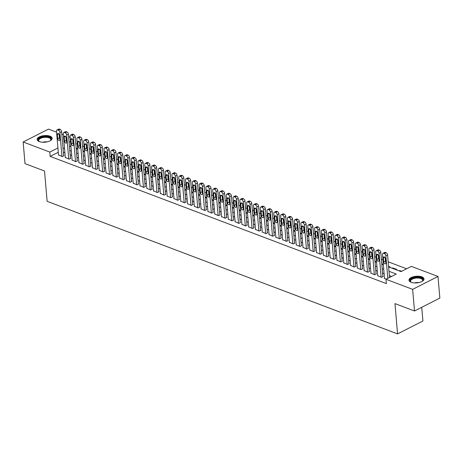<?xml version="1.0" encoding="UTF-8"?>
<svg xmlns="http://www.w3.org/2000/svg" width="463" height="463" viewBox="0 0 463 463"><rect width="100%" height="100%" fill="white"/><g stroke="black" fill="none" stroke-linecap="round" stroke-linejoin="round"><path stroke-width="0.69" d="M411.144 282.291A7.547 3.328 175.1 0 1 408.974 280.219A7.547 3.328 175.1 0 1 413.494 276.718A7.547 3.328 175.1 0 1 421.834 276.857A7.547 3.328 175.1 0 1 424.01 278.929A7.547 3.328 175.1 0 1 419.484 282.43A7.547 3.328 175.1 0 1 411.144 282.291M39.309 141.609A7.547 3.328 175.1 0 1 37.133 139.537A7.547 3.328 175.1 0 1 41.658 136.041A7.547 3.328 175.1 0 1 49.998 136.174A7.547 3.328 175.1 0 1 52.174 138.246A7.547 3.328 175.1 0 1 47.648 141.747A7.547 3.328 175.1 0 1 39.309 141.609M421.747 307.31L422.922 321.004L397.567 333.892L47.128 201.307L44.529 171.021L25.002 163.63L23.15 141.996L48.499 129.108L56.567 132.158M61.81 134.143L63.362 134.727M68.605 136.712L70.15 137.297M406.618 268.783L388.173 261.809M385.72 260.877L385.39 260.756M382.93 259.824L381.385 259.239M378.925 258.308L378.601 258.186M376.141 257.254L374.59 256.67M372.136 255.738L371.806 255.617M369.347 254.685L367.801 254.1M365.342 253.168L365.018 253.047M362.558 252.115L361.007 251.531M358.553 250.599L358.223 250.477M355.763 249.545L354.218 248.961M351.758 248.029L351.434 247.908M348.975 246.976L347.424 246.391M344.97 245.459L344.64 245.338M342.186 244.406L340.635 243.822M338.175 242.89L337.851 242.768M335.391 241.836L333.846 241.252M331.386 240.32L331.057 240.199M328.603 239.267L327.052 238.682M324.592 237.75L324.268 237.629M321.808 236.697L320.263 236.113M317.803 235.181L317.473 235.059M315.019 234.128L313.468 233.543M311.009 232.611L310.685 232.49M308.225 231.558L306.68 230.973M304.22 230.042L303.89 229.92M301.436 228.988L299.885 228.404M297.425 227.472L297.101 227.35M294.642 226.419L293.096 225.834M290.637 224.902L290.313 224.781M287.853 223.849L286.302 223.264M283.842 222.333L283.518 222.211M281.058 221.279L279.513 220.695M277.053 219.763L276.729 219.641M274.27 218.71L272.719 218.125M270.259 217.193L269.935 217.072M267.475 216.14L265.93 215.555M263.47 214.624L263.146 214.502M260.686 213.57L259.135 212.986M256.676 212.054L256.352 211.932M253.892 211.001L252.347 210.416M249.887 209.484L249.563 209.363M247.103 208.431L245.552 207.846M243.092 206.915L242.768 206.793M240.309 205.861L238.763 205.277M236.304 204.345L235.98 204.224M233.52 203.292L231.969 202.707M229.509 201.775L229.185 201.654M226.725 200.722L225.18 200.138M222.72 199.206L222.396 199.084M219.937 198.152L218.386 197.568M215.932 196.636L215.602 196.515M213.142 195.583L211.597 194.998M209.137 194.066L208.813 193.945M206.353 193.013L204.802 192.429M202.348 191.497L202.018 191.375M199.559 190.443L198.014 189.859M195.554 188.927L195.23 188.806M192.77 187.874L191.219 187.289M188.765 186.357L188.435 186.236M185.976 185.304L184.43 184.72M181.971 183.788L181.646 183.666M179.187 182.735L177.636 182.15M175.182 181.218L174.852 181.097M172.392 180.165L170.847 179.58M168.387 178.654L168.063 178.527M165.604 177.595L164.058 177.011M161.599 176.085L161.269 175.957M158.815 175.031L157.264 174.441M154.804 173.515L154.48 173.388M152.02 172.462L150.475 171.871M148.015 170.945L147.685 170.818M145.232 169.892L143.68 169.302M141.221 168.376L140.897 168.248M138.437 167.322L136.892 166.732M134.432 165.806L134.102 165.679M131.648 164.753L130.097 164.162M127.638 163.236L127.313 163.109M124.854 162.183L123.308 161.593M120.849 160.667L120.519 160.539M118.065 159.613L116.514 159.023M114.054 158.097L113.73 157.97M111.27 157.044L109.725 156.453M107.266 155.527L106.941 155.4M104.482 154.474L102.931 153.884M100.471 152.958L100.147 152.831M97.687 151.905L96.142 151.314M93.682 150.388L93.358 150.261M90.898 149.335L89.347 148.75M86.888 147.819L86.564 147.691M84.104 146.765L82.559 146.181M80.099 145.249L79.775 145.122M77.315 144.196L75.764 143.611M388.613 266.902L401.062 271.607L411.341 266.381L437.998 276.469L412.643 289.358L385.986 279.276L396.264 274.05L388.989 271.295M412.643 289.358L414.501 310.991L439.85 298.103L437.998 276.469M384.51 278.217L384.192 278.379L386.235 279.148M377.715 275.647L381.477 277.349L383.19 276.48L382.849 276.347M370.927 273.077L374.689 274.779L376.402 273.911L376.06 273.778M364.132 270.508L367.894 272.209L369.607 271.341L369.266 271.208M357.343 267.938L361.105 269.64L362.818 268.772L362.477 268.644M350.549 265.368L354.311 267.07L356.024 266.202L355.682 266.075M343.76 262.799L347.522 264.5L349.235 263.632L348.894 263.505M336.966 260.229L340.727 261.931L342.441 261.063L342.099 260.935M330.177 257.659L333.939 259.361L335.652 258.493L335.31 258.366M323.388 255.09L327.144 256.791L328.857 255.923L328.522 255.796M316.594 252.52L320.355 254.222L322.069 253.354L321.727 253.226M309.805 249.951L313.561 251.652L315.274 250.784L314.938 250.657M303.01 247.381L306.772 249.082L308.485 248.214L308.144 248.087M296.222 244.811L299.978 246.513L301.691 245.645L301.355 245.517M289.427 242.242L293.189 243.943L294.902 243.075L294.561 242.948M282.638 239.672L286.394 241.373L288.108 240.505L287.772 240.378M275.844 237.102L279.606 238.804L281.319 237.936L280.977 237.808M269.055 234.533L272.811 236.234L274.524 235.366L274.189 235.239M262.261 231.963L266.022 233.665L267.736 232.796L267.394 232.669M255.472 229.393L259.228 231.101L260.941 230.227L260.605 230.099M248.677 226.824L252.439 228.531L254.152 227.657L253.811 227.53M241.889 224.26L245.645 225.961L247.358 225.087L247.022 224.96M235.094 221.69L238.856 223.392L240.569 222.518L240.228 222.39M228.305 219.121L232.061 220.822L233.774 219.948L233.439 219.821M221.511 216.551L225.273 218.252L226.986 217.379L226.644 217.251M214.722 213.981L218.484 215.683L220.197 214.809L219.856 214.682M207.928 211.412L211.689 213.113L213.402 212.239L213.061 212.112M201.139 208.842L204.901 210.543L206.614 209.67L206.272 209.542M194.344 206.272L198.106 207.974L199.819 207.1L199.478 206.973M187.556 203.703L191.317 205.404L193.03 204.53L192.689 204.403M180.761 201.133L184.523 202.835L186.236 201.961L185.894 201.833M173.972 198.563L177.734 200.265L179.447 199.391L179.106 199.264M167.178 195.994L170.94 197.695L172.653 196.821L172.311 196.694M160.389 193.424L164.151 195.126L165.864 194.252L165.523 194.124M153.6 190.854L157.356 192.556L159.069 191.682L158.734 191.555M146.806 188.285L150.568 189.986L152.281 189.112L151.939 188.985M140.017 185.715L143.773 187.417L145.486 186.543L145.15 186.415M133.222 183.145L136.984 184.847L138.697 183.973L138.356 183.846M126.434 180.576L130.19 182.277L131.903 181.403L131.567 181.276M119.639 178.006L123.401 179.708L125.114 178.834L124.773 178.706M112.85 175.436L116.607 177.138L118.32 176.264L117.984 176.137M106.056 172.867L109.818 174.568L111.531 173.694L111.189 173.567M99.267 170.297L103.023 171.999L104.736 171.125L104.401 170.997M92.473 167.728L96.235 169.429L97.948 168.561L97.606 168.428M85.684 165.158L89.44 166.859L91.153 165.991L90.817 165.858M78.889 162.588L82.651 164.29L84.364 163.422L84.023 163.289M72.101 160.019L75.857 161.72L77.57 160.852L77.234 160.719M65.306 157.449L69.068 159.15L70.781 158.282L70.44 158.149M77.101 149.04L77.691 148.745L76.158 148.16M83.896 151.609L84.486 151.314L82.946 150.73M90.684 154.179L91.275 153.884L89.741 153.299M97.479 156.749L98.069 156.453L96.53 155.869M104.268 159.318L104.858 159.023L103.324 158.439M111.062 161.888L111.652 161.593L110.113 161.008M117.851 164.458L118.441 164.162L116.907 163.578M124.645 167.027L125.236 166.732L123.696 166.148M131.434 169.597L132.024 169.302L130.491 168.717M138.229 172.167L138.819 171.871L137.279 171.287M145.017 174.736L145.608 174.435L144.074 173.856M151.812 177.306L152.402 177.005L150.863 176.426M158.601 179.876L159.191 179.575L157.651 178.996M165.395 182.445L165.986 182.144L164.446 181.565M172.184 185.015L172.774 184.714L171.235 184.135M178.978 187.584L179.563 187.284L178.029 186.705M185.767 190.154L186.357 189.853L184.818 189.274M192.562 192.724L193.146 192.423L191.613 191.844M199.35 195.293L199.941 194.992L198.401 194.414M206.145 197.863L206.73 197.562L205.196 196.983M212.934 200.433L213.524 200.132L211.985 199.553M219.728 203.002L220.313 202.701L218.779 202.123M226.517 205.572L227.107 205.271L225.568 204.692M233.306 208.142L233.896 207.841L232.362 207.262M240.1 210.711L240.691 210.41L239.151 209.832M246.889 213.281L247.479 212.98L245.946 212.401M253.683 215.851L254.274 215.55L252.734 214.971M260.472 218.42L261.063 218.119L259.529 217.541M267.267 220.99L267.857 220.689L266.318 220.11M274.055 223.56L274.646 223.259L273.112 222.68M280.85 226.129L281.44 225.828L279.901 225.249M287.639 228.699L288.229 228.398L286.695 227.819M294.433 231.269L295.024 230.968L293.484 230.389M301.222 233.838L301.812 233.537L300.279 232.958M308.017 236.408L308.607 236.107L307.067 235.528M314.805 238.977L315.396 238.676L313.862 238.092M321.6 241.547L322.19 241.246L320.651 240.662M328.389 244.117L328.979 243.816L327.439 243.231M335.183 246.686L335.773 246.385L334.234 245.801M341.972 249.256L342.562 248.955L341.023 248.371M348.766 251.826L349.351 251.525L347.817 250.94M355.555 254.395L356.145 254.094L354.606 253.51M362.35 256.965L362.934 256.664L361.4 256.08M369.138 259.535L369.729 259.234L368.189 258.649M375.933 262.104L376.517 261.803L374.984 261.219M382.722 264.674L383.312 264.373L381.772 263.788M389.516 267.244L390.101 266.943L388.567 266.358M392.867 268.511L392.821 267.967L396.895 269.512L396.305 269.813M70.885 145.88L69.971 146.343M392.23 268.268L392.821 267.967M399.019 270.838L399.61 270.537L401.652 271.312M58.292 152.281L50.178 156.407L386.356 283.599L385.986 279.276M391.542 276.452L389.36 275.624M384.116 273.639L382.571 273.054M377.328 271.069L375.777 270.485M370.533 268.499L368.988 267.915M363.744 265.93L362.193 265.345M356.95 263.36L355.405 262.776M350.161 260.791L348.61 260.206M343.367 258.221L341.821 257.636M336.578 255.651L335.027 255.067M329.783 253.082L328.238 252.497M322.995 250.512L321.444 249.927M316.2 247.942L314.655 247.358M309.411 245.373L307.86 244.788M302.617 242.803L301.072 242.218M295.828 240.233L294.277 239.649M289.034 237.664L287.488 237.079M282.245 235.094L280.694 234.509M275.45 232.524L273.905 231.94M268.662 229.955L267.11 229.37M261.867 227.385L260.322 226.801M255.078 224.815L253.527 224.231M248.284 222.246L246.738 221.661M241.495 219.676L239.944 219.092M234.7 217.106L233.155 216.522M227.912 214.537L226.361 213.952M221.123 211.967L219.572 211.383M214.328 209.403L212.783 208.813M207.54 206.834L205.989 206.243M200.745 204.264L199.2 203.674M193.956 201.694L192.405 201.104M187.162 199.125L185.617 198.534M180.373 196.555L178.822 195.965M173.579 193.985L172.033 193.395M166.79 191.416L165.239 190.825M159.995 188.846L158.45 188.256M153.207 186.276L151.656 185.686M146.412 183.707L144.867 183.122M139.623 181.137L138.072 180.553M132.829 178.568L131.284 177.983M126.04 175.998L124.489 175.413M119.246 173.428L117.7 172.844M112.457 170.859L110.906 170.274M105.662 168.289L104.117 167.704M98.874 165.719L97.323 165.135M92.079 163.15L90.534 162.565M85.29 160.58L83.739 159.995M78.496 158.01L76.951 157.426M71.707 155.441L70.156 154.856M64.913 152.871L63.367 152.286M58.517 154.879L62.273 156.581L63.987 155.713L63.651 155.58M414.501 310.991L394.974 303.606L397.567 333.892M50.178 156.407L49.807 152.084L23.15 141.996M57.921 147.957L49.807 152.084M383.746 269.31L382.195 268.725M376.951 266.74L375.406 266.156M370.163 264.17L368.612 263.586M363.374 261.601L361.823 261.016M356.579 259.031L355.034 258.447M349.791 256.461L348.24 255.877M342.996 253.898L341.451 253.307M336.207 251.328L334.656 250.738M329.413 248.758L327.868 248.168M322.624 246.189L321.073 245.598M315.83 243.619L314.284 243.029M309.041 241.049L307.49 240.459M302.246 238.48L300.701 237.889M295.458 235.91L293.907 235.32M288.663 233.34L287.118 232.75M281.874 230.771L280.323 230.18M275.08 228.201L273.535 227.617M268.291 225.631L266.74 225.047M261.497 223.062L259.951 222.477M254.708 220.492L253.157 219.908M247.913 217.923L246.368 217.338M241.125 215.353L239.574 214.768M234.33 212.783L232.785 212.199M227.541 210.214L225.99 209.629M220.747 207.644L219.202 207.059M213.958 205.074L212.407 204.49M207.164 202.505L205.618 201.92M200.375 199.935L198.824 199.35M193.58 197.365L192.035 196.781M186.792 194.796L185.246 194.211M180.003 192.226L178.452 191.641M173.208 189.656L171.663 189.072M166.42 187.087L164.869 186.502M159.625 184.517L158.08 183.933M152.836 181.947L151.285 181.363M146.042 179.378L144.497 178.793M139.253 176.808L137.702 176.224M132.459 174.238L130.913 173.654M125.67 171.669L124.119 171.084M118.875 169.099L117.33 168.515M112.087 166.53L110.535 165.945M105.292 163.96L103.747 163.375M98.503 161.39L96.952 160.806M91.709 158.821L90.163 158.236M84.92 156.251L83.369 155.666M78.125 153.681L76.58 153.097M71.337 151.112L69.786 150.527M64.542 148.542L62.997 147.957M69.409 146.134L70.961 146.719M76.204 148.704L77.749 149.289M82.993 151.274L84.544 151.858M89.787 153.843L91.333 154.428M96.576 156.407L98.127 156.998M103.371 158.977L104.916 159.567M110.159 161.546L111.71 162.137M116.954 164.116L118.499 164.706M123.743 166.686L125.294 167.276M130.537 169.255L132.082 169.846M137.326 171.825L138.877 172.415M144.12 174.395L145.666 174.985M150.909 176.964L152.454 177.555M157.698 179.534L159.249 180.124M164.492 182.104L166.038 182.688M171.281 184.673L172.832 185.258M178.076 187.243L179.621 187.828M184.864 189.813L186.415 190.397M191.659 192.382L193.204 192.967M198.448 194.952L199.999 195.536M205.242 197.522L206.787 198.106M212.031 200.091L213.582 200.676M218.825 202.661L220.371 203.245M225.614 205.231L227.165 205.815M232.409 207.8L233.954 208.385M239.197 210.37L240.748 210.954M245.992 212.939L247.537 213.524M252.781 215.509L254.332 216.094M259.575 218.079L261.12 218.663M266.364 220.648L267.915 221.233M273.158 223.218L274.704 223.803M279.947 225.788L281.498 226.372M286.742 228.357L288.287 228.942M293.53 230.927L295.081 231.512M300.325 233.497L301.87 234.081M307.114 236.066L308.665 236.651M313.908 238.636L315.453 239.221M320.697 241.206L322.248 241.79M327.486 243.775L329.037 244.36M334.28 246.345L335.825 246.929M341.069 248.915L342.62 249.499M347.863 251.484L349.409 252.069M354.652 254.054L356.203 254.638M361.447 256.624L362.992 257.208M368.235 259.193L369.787 259.778M375.03 261.763L376.575 262.347M381.819 264.332L383.37 264.917M70.515 141.551L69.08 142.28M399.656 271.081L399.61 270.537M58.541 155.169L56.486 131.197A1.933 1.175 -117 0 1 56.966 129.987A1.933 1.175 -117 0 1 57.696 129.981L58.373 130.236A1.933 1.175 -117 0 1 59.883 132.482L61.938 156.453M63.674 155.869L61.596 131.614L59.883 132.482M57.366 134.542A1.545 0.938 63 0 1 57.748 133.576A1.545 0.938 63 0 1 58.859 133.929A1.545 0.938 63 0 1 59.536 135.37L59.895 139.519A1.545 0.938 63 0 1 59.507 140.492A1.545 0.938 63 0 1 58.402 140.139A1.545 0.938 63 0 1 57.719 138.697L57.366 134.542L58.76 133.836M59.843 138.941A1.545 0.938 63 0 1 59.432 137.829L59.125 134.253M56.966 129.987L58.679 129.113A1.933 1.175 63 0 1 59.409 129.108L60.086 129.368A1.933 1.175 63 0 1 61.596 131.614M39.529 141.69A6.534 2.876 175.1 0 1 39.164 141.481A6.534 2.876 175.1 0 1 40.692 137.592A6.534 2.876 175.1 0 1 49.338 137.233A6.534 2.876 175.1 0 1 50.502 140.509A6.534 2.876 175.1 0 1 50.183 140.775M50.293 140.688A6.048 2.668 -4.9 0 0 50.774 139.502A6.048 2.668 -4.9 0 0 49.032 137.841A6.048 2.668 -4.9 0 0 42.353 137.731A6.048 2.668 -4.9 0 0 38.724 140.532A6.048 2.668 -4.9 0 0 39.407 141.626M52.145 138.703A7.501 3.305 -4.9 0 0 50.027 136.886A7.501 3.305 -4.9 0 0 41.994 136.683A7.501 3.305 -4.9 0 0 37.243 139.976M411.364 282.372A6.534 2.876 175.1 0 1 410.999 282.158A6.534 2.876 175.1 0 1 410.27 279.941A6.534 2.876 175.1 0 1 418.263 277.36A6.534 2.876 175.1 0 1 422.835 280.595A6.534 2.876 175.1 0 1 422.337 281.191A6.534 2.876 175.1 0 1 422.019 281.458M422.129 281.371A6.048 2.668 -4.9 0 0 422.406 281A6.048 2.668 -4.9 0 0 422.615 280.184A6.048 2.668 -4.9 0 0 417.273 277.997A6.048 2.668 -4.9 0 0 410.768 280.399A6.048 2.668 -4.9 0 0 410.559 281.215A6.048 2.668 -4.9 0 0 411.242 282.308M423.981 279.386A7.501 3.305 -4.9 0 0 417.122 276.92A7.501 3.305 -4.9 0 0 409.338 279.889A7.501 3.305 -4.9 0 0 409.078 280.659M65.335 157.738L63.275 133.766A1.933 1.175 -117 0 1 63.761 132.557A1.933 1.175 -117 0 1 64.49 132.551L65.167 132.806A1.933 1.175 -117 0 1 66.672 135.051L68.727 159.023M70.469 158.439L68.385 134.183L66.672 135.051M64.154 137.112A1.545 0.938 63 0 1 64.542 136.145A1.545 0.938 63 0 1 65.648 136.498A1.545 0.938 63 0 1 66.331 137.933L66.684 142.089A1.545 0.938 63 0 1 66.302 143.061A1.545 0.938 63 0 1 65.19 142.708A1.545 0.938 63 0 1 64.513 141.267L64.154 137.112L65.549 136.406M66.637 141.51A1.545 0.938 63 0 1 66.226 140.399L65.92 136.822M63.761 132.557L65.474 131.683A1.933 1.175 63 0 1 66.203 131.677L66.88 131.938A1.933 1.175 63 0 1 68.385 134.183M72.124 160.308L70.069 136.336A1.933 1.175 -117 0 1 70.55 135.127A1.933 1.175 -117 0 1 71.279 135.121L71.956 135.375A1.933 1.175 -117 0 1 73.467 137.621L75.521 161.593M77.257 161.008L75.18 136.753L73.467 137.621M70.949 139.681A1.545 0.938 63 0 1 71.331 138.715A1.545 0.938 63 0 1 72.442 139.068A1.545 0.938 63 0 1 73.119 140.503L73.478 144.659A1.545 0.938 63 0 1 73.09 145.631A1.545 0.938 63 0 1 71.985 145.278A1.545 0.938 63 0 1 71.302 143.837L70.949 139.681L72.344 138.975M73.426 144.08A1.545 0.938 63 0 1 73.015 142.969L72.708 139.392M70.55 135.127L72.263 134.253A1.933 1.175 63 0 1 72.992 134.247L73.669 134.507A1.933 1.175 63 0 1 75.18 136.753M78.918 162.878L76.858 138.906A1.933 1.175 -117 0 1 77.344 137.696A1.933 1.175 -117 0 1 78.073 137.69L78.751 137.945A1.933 1.175 -117 0 1 80.255 140.191L82.31 164.162M84.052 163.578L81.968 139.322L80.255 140.191M77.738 142.251A1.545 0.938 63 0 1 78.125 141.284A1.545 0.938 63 0 1 79.231 141.637A1.545 0.938 63 0 1 79.914 143.073L80.267 147.228A1.545 0.938 63 0 1 79.885 148.201A1.545 0.938 63 0 1 78.774 147.847A1.545 0.938 63 0 1 78.097 146.406L77.738 142.251L79.132 141.545M80.221 146.649A1.545 0.938 63 0 1 79.81 145.538L79.503 141.962M77.344 137.696L79.057 136.822A1.933 1.175 63 0 1 79.781 136.816L80.464 137.077A1.933 1.175 63 0 1 81.968 139.322M85.707 165.447L83.653 141.475A1.933 1.175 -117 0 1 84.133 140.266A1.933 1.175 -117 0 1 84.862 140.26L85.539 140.515A1.933 1.175 -117 0 1 87.05 142.76L89.104 166.732M90.841 166.148L88.763 141.892L87.05 142.76M84.532 144.821A1.545 0.938 63 0 1 84.914 143.854A1.545 0.938 63 0 1 86.025 144.207A1.545 0.938 63 0 1 86.703 145.642L87.061 149.798A1.545 0.938 63 0 1 86.674 150.77A1.545 0.938 63 0 1 85.562 150.417A1.545 0.938 63 0 1 84.885 148.976L84.532 144.821L85.927 144.115M87.009 149.219A1.545 0.938 63 0 1 86.598 148.108L86.292 144.531M84.133 140.266L85.846 139.392A1.933 1.175 63 0 1 86.575 139.386L87.252 139.647A1.933 1.175 63 0 1 88.763 141.892M92.496 168.017L90.441 144.045A1.933 1.175 -117 0 1 90.927 142.835A1.933 1.175 -117 0 1 91.651 142.83L92.334 143.084A1.933 1.175 -117 0 1 93.839 145.33L95.893 169.302M97.629 168.717L95.552 144.462L93.839 145.33M91.321 147.39A1.545 0.938 63 0 1 91.709 146.424A1.545 0.938 63 0 1 92.814 146.777A1.545 0.938 63 0 1 93.497 148.212L93.85 152.368A1.545 0.938 63 0 1 93.468 153.34A1.545 0.938 63 0 1 92.357 152.981A1.545 0.938 63 0 1 91.68 151.546L91.321 147.39L92.716 146.684M93.804 151.789A1.545 0.938 63 0 1 93.393 150.678L93.086 147.101M90.927 142.835L92.641 141.962A1.933 1.175 63 0 1 93.364 141.956L94.047 142.216A1.933 1.175 63 0 1 95.552 144.462M99.29 170.587L97.236 146.615A1.933 1.175 -117 0 1 97.716 145.405A1.933 1.175 -117 0 1 98.445 145.399L99.123 145.654A1.933 1.175 -117 0 1 100.633 147.9L102.688 171.871M104.424 171.287L102.346 147.031L100.633 147.9M98.115 149.96A1.545 0.938 63 0 1 98.497 148.993A1.545 0.938 63 0 1 99.609 149.346A1.545 0.938 63 0 1 100.286 150.782L100.645 154.937A1.545 0.938 63 0 1 100.257 155.904A1.545 0.938 63 0 1 99.146 155.551A1.545 0.938 63 0 1 98.469 154.115L98.115 149.96L99.51 149.254M100.593 154.358A1.545 0.938 63 0 1 100.182 153.247L99.875 149.671M97.716 145.405L99.429 144.531A1.933 1.175 63 0 1 100.158 144.525L100.836 144.786A1.933 1.175 63 0 1 102.346 147.031M106.079 173.156L104.025 149.184A1.933 1.175 -117 0 1 104.511 147.975A1.933 1.175 -117 0 1 105.234 147.969L105.917 148.224A1.933 1.175 -117 0 1 107.422 150.469L109.476 174.441M111.213 173.856L109.135 149.601L107.422 150.469M104.904 152.53A1.545 0.938 63 0 1 105.292 151.563A1.545 0.938 63 0 1 106.397 151.916A1.545 0.938 63 0 1 107.08 153.351L107.433 157.507A1.545 0.938 63 0 1 107.051 158.473A1.545 0.938 63 0 1 105.94 158.12A1.545 0.938 63 0 1 105.263 156.685L104.904 152.53L106.299 151.823M107.387 156.928A1.545 0.938 63 0 1 106.976 155.817L106.669 152.24M104.511 147.975L106.218 147.101A1.933 1.175 63 0 1 106.947 147.095L107.63 147.356A1.933 1.175 63 0 1 109.135 149.601M112.874 175.726L110.819 151.754A1.933 1.175 -117 0 1 111.299 150.544A1.933 1.175 -117 0 1 112.029 150.539L112.706 150.793A1.933 1.175 -117 0 1 114.216 153.039L116.271 177.011M118.007 176.426L115.929 152.171L114.216 153.039M111.699 155.099A1.545 0.938 63 0 1 112.081 154.133A1.545 0.938 63 0 1 113.192 154.486A1.545 0.938 63 0 1 113.869 155.921L114.228 160.076A1.545 0.938 63 0 1 113.84 161.043A1.545 0.938 63 0 1 112.729 160.69A1.545 0.938 63 0 1 112.052 159.255L111.699 155.099L113.094 154.393M114.176 159.498A1.545 0.938 63 0 1 113.765 158.381L113.458 154.81M111.299 150.544L113.013 149.671A1.933 1.175 63 0 1 113.742 149.665L114.419 149.925A1.933 1.175 63 0 1 115.929 152.171M119.662 178.296L117.608 154.324A1.933 1.175 -117 0 1 118.088 153.114A1.933 1.175 -117 0 1 118.817 153.108L119.5 153.363A1.933 1.175 -117 0 1 121.005 155.609L123.06 179.58M124.796 178.996L122.718 154.74L121.005 155.609M118.487 157.669A1.545 0.938 63 0 1 118.875 156.702A1.545 0.938 63 0 1 119.981 157.055A1.545 0.938 63 0 1 120.664 158.491L121.017 162.646A1.545 0.938 63 0 1 120.635 163.613A1.545 0.938 63 0 1 119.523 163.26A1.545 0.938 63 0 1 118.846 161.824L118.487 157.669L119.882 156.963M120.97 162.067A1.545 0.938 63 0 1 120.559 160.95L120.253 157.379M118.088 153.114L119.801 152.24A1.933 1.175 63 0 1 120.53 152.234L121.213 152.495A1.933 1.175 63 0 1 122.718 154.74M126.457 180.865L124.402 156.893A1.933 1.175 -117 0 1 124.883 155.684A1.933 1.175 -117 0 1 125.612 155.678L126.289 155.933A1.933 1.175 -117 0 1 127.8 158.178L129.854 182.15M131.59 181.565L129.513 157.31L127.8 158.178M125.282 160.239A1.545 0.938 63 0 1 125.664 159.272A1.545 0.938 63 0 1 126.775 159.625A1.545 0.938 63 0 1 127.452 161.06L127.811 165.216A1.545 0.938 63 0 1 127.423 166.182A1.545 0.938 63 0 1 126.312 165.829A1.545 0.938 63 0 1 125.635 164.394L125.282 160.239L126.677 159.532M127.759 164.637A1.545 0.938 63 0 1 127.348 163.52L127.041 159.949M124.883 155.684L126.596 154.81A1.933 1.175 63 0 1 127.325 154.804L128.002 155.064A1.933 1.175 63 0 1 129.513 157.31M133.246 183.435L131.191 159.463A1.933 1.175 -117 0 1 131.671 158.253A1.933 1.175 -117 0 1 132.401 158.248L133.084 158.502A1.933 1.175 -117 0 1 134.588 160.748L136.643 184.72M138.379 184.135L136.301 159.874L134.588 160.748M132.071 162.808A1.545 0.938 63 0 1 132.459 161.842A1.545 0.938 63 0 1 133.564 162.195A1.545 0.938 63 0 1 134.247 163.63L134.6 167.785A1.545 0.938 63 0 1 134.218 168.752A1.545 0.938 63 0 1 133.107 168.399A1.545 0.938 63 0 1 132.43 166.964L132.071 162.808L133.466 162.102M134.548 167.207A1.545 0.938 63 0 1 134.143 166.09L133.836 162.519M131.671 158.253L133.385 157.379A1.933 1.175 63 0 1 134.114 157.374L134.797 157.634A1.933 1.175 63 0 1 136.301 159.874M140.04 186.004L137.986 162.033A1.933 1.175 -117 0 1 138.466 160.823A1.933 1.175 -117 0 1 139.195 160.817L139.872 161.072A1.933 1.175 -117 0 1 141.383 163.317L143.437 187.289M145.174 186.705L143.09 162.444L141.383 163.317M138.865 165.378A1.545 0.938 63 0 1 139.247 164.411A1.545 0.938 63 0 1 140.358 164.764A1.545 0.938 63 0 1 141.036 166.2L141.394 170.355A1.545 0.938 63 0 1 141.007 171.322A1.545 0.938 63 0 1 139.895 170.969A1.545 0.938 63 0 1 139.218 169.533L138.865 165.378L140.26 164.672M141.342 169.771A1.545 0.938 63 0 1 140.931 168.659L140.625 165.088M138.466 160.823L140.179 159.949A1.933 1.175 63 0 1 140.908 159.943L141.585 160.204A1.933 1.175 63 0 1 143.09 162.444M146.829 188.574L144.774 164.602A1.933 1.175 -117 0 1 145.255 163.393A1.933 1.175 -117 0 1 145.984 163.387L146.667 163.642A1.933 1.175 -117 0 1 148.172 165.887L150.226 189.859M151.962 189.274L149.885 165.013L148.172 165.887M145.654 167.947A1.545 0.938 63 0 1 146.042 166.981A1.545 0.938 63 0 1 147.147 167.334A1.545 0.938 63 0 1 147.83 168.769L148.183 172.925A1.545 0.938 63 0 1 147.801 173.891A1.545 0.938 63 0 1 146.69 173.538A1.545 0.938 63 0 1 146.013 172.103L145.654 167.947L147.049 167.241M148.131 172.34A1.545 0.938 63 0 1 147.726 171.229L147.419 167.658M145.255 163.393L146.968 162.519A1.933 1.175 63 0 1 147.697 162.513L148.38 162.773A1.933 1.175 63 0 1 149.885 165.013M153.623 191.144L151.569 167.172A1.933 1.175 -117 0 1 152.049 165.962A1.933 1.175 -117 0 1 152.778 165.957L153.456 166.211A1.933 1.175 -117 0 1 154.96 168.457L157.021 192.429M158.757 191.844L156.673 167.583L154.96 168.457M152.443 170.517A1.545 0.938 63 0 1 152.831 169.551A1.545 0.938 63 0 1 153.942 169.904A1.545 0.938 63 0 1 154.619 171.339L154.978 175.494A1.545 0.938 63 0 1 154.59 176.461A1.545 0.938 63 0 1 153.479 176.108A1.545 0.938 63 0 1 152.802 174.673L152.443 170.517L153.838 169.811M154.926 174.91A1.545 0.938 63 0 1 154.515 173.799L154.208 170.228M152.049 165.962L153.762 165.088A1.933 1.175 63 0 1 154.492 165.083L155.169 165.343A1.933 1.175 63 0 1 156.673 167.583M160.412 193.713L158.358 169.742A1.933 1.175 -117 0 1 158.838 168.532A1.933 1.175 -117 0 1 159.567 168.526L160.25 168.781A1.933 1.175 -117 0 1 161.755 171.026L163.809 194.998M165.546 194.414L163.468 170.153L161.755 171.026M159.237 173.087A1.545 0.938 63 0 1 159.619 172.12A1.545 0.938 63 0 1 160.73 172.473A1.545 0.938 63 0 1 161.408 173.909L161.766 178.064A1.545 0.938 63 0 1 161.379 179.031A1.545 0.938 63 0 1 160.273 178.677A1.545 0.938 63 0 1 159.59 177.242L159.237 173.087L160.632 172.381M161.714 177.479A1.545 0.938 63 0 1 161.303 176.368L161.002 172.797M158.838 168.532L160.551 167.658A1.933 1.175 63 0 1 161.28 167.652L161.963 167.913A1.933 1.175 63 0 1 163.468 170.153M167.207 196.283L165.152 172.311A1.933 1.175 -117 0 1 165.632 171.102A1.933 1.175 -117 0 1 166.362 171.096L167.039 171.351A1.933 1.175 -117 0 1 168.544 173.596L170.604 197.568M172.34 196.983L170.257 172.722L168.544 173.596M166.026 175.656A1.545 0.938 63 0 1 166.414 174.69A1.545 0.938 63 0 1 167.525 175.043A1.545 0.938 63 0 1 168.202 176.478L168.555 180.634A1.545 0.938 63 0 1 168.173 181.6A1.545 0.938 63 0 1 167.062 181.247A1.545 0.938 63 0 1 166.385 179.812L166.026 175.656L167.421 174.95M168.509 180.049A1.545 0.938 63 0 1 168.098 178.938L167.791 175.367M165.632 171.102L167.346 170.228A1.933 1.175 63 0 1 168.075 170.222L168.752 170.482A1.933 1.175 63 0 1 170.257 172.722M173.995 198.853L171.941 174.881A1.933 1.175 -117 0 1 172.421 173.671A1.933 1.175 -117 0 1 173.15 173.666L173.833 173.92A1.933 1.175 -117 0 1 175.338 176.166L177.393 200.138M179.129 199.553L177.051 175.292L175.338 176.166M172.821 178.226A1.545 0.938 63 0 1 173.203 177.26A1.545 0.938 63 0 1 174.314 177.613A1.545 0.938 63 0 1 174.991 179.048L175.35 183.203A1.545 0.938 63 0 1 174.962 184.17A1.545 0.938 63 0 1 173.856 183.817A1.545 0.938 63 0 1 173.174 182.381L172.821 178.226L174.215 177.52M175.298 182.619A1.545 0.938 63 0 1 174.887 181.508L174.586 177.937M172.421 173.671L174.134 172.797A1.933 1.175 63 0 1 174.864 172.792L175.546 173.052A1.933 1.175 63 0 1 177.051 175.292M180.79 201.422L178.735 177.451A1.933 1.175 -117 0 1 179.216 176.241A1.933 1.175 -117 0 1 179.945 176.235L180.622 176.49A1.933 1.175 -117 0 1 182.127 178.735L184.181 202.707M185.923 202.123L183.84 177.861L182.127 178.735M179.609 180.796A1.545 0.938 63 0 1 179.997 179.829A1.545 0.938 63 0 1 181.108 180.182A1.545 0.938 63 0 1 181.785 181.618L182.138 185.773A1.545 0.938 63 0 1 181.756 186.739A1.545 0.938 63 0 1 180.645 186.386A1.545 0.938 63 0 1 179.968 184.951L179.609 180.796L181.004 180.09M182.092 185.188A1.545 0.938 63 0 1 181.681 184.077L181.374 180.506M179.216 176.241L180.929 175.367A1.933 1.175 63 0 1 181.658 175.361L182.335 175.622A1.933 1.175 63 0 1 183.84 177.861M187.579 203.992L185.524 180.02A1.933 1.175 -117 0 1 186.004 178.811A1.933 1.175 -117 0 1 186.734 178.805L187.417 179.059A1.933 1.175 -117 0 1 188.921 181.305L190.976 205.277M192.712 204.692L190.634 180.431L188.921 181.305M186.404 183.365A1.545 0.938 63 0 1 186.786 182.399A1.545 0.938 63 0 1 187.897 182.752A1.545 0.938 63 0 1 188.574 184.187L188.933 188.343A1.545 0.938 63 0 1 188.545 189.309A1.545 0.938 63 0 1 187.44 188.956A1.545 0.938 63 0 1 186.757 187.521L186.404 183.365L187.799 182.659M188.881 187.758A1.545 0.938 63 0 1 188.47 186.647L188.163 183.076M186.004 178.811L187.718 177.937A1.933 1.175 63 0 1 188.447 177.931L189.13 178.186A1.933 1.175 63 0 1 190.634 180.431M194.373 206.562L192.319 182.59A1.933 1.175 -117 0 1 192.799 181.38A1.933 1.175 -117 0 1 193.528 181.374L194.205 181.629A1.933 1.175 -117 0 1 195.71 183.875L197.765 207.841M199.507 207.262L197.423 183.001L195.71 183.875M193.193 185.935A1.545 0.938 63 0 1 193.58 184.969A1.545 0.938 63 0 1 194.691 185.322A1.545 0.938 63 0 1 195.369 186.757L195.722 190.912A1.545 0.938 63 0 1 195.34 191.879A1.545 0.938 63 0 1 194.228 191.526A1.545 0.938 63 0 1 193.551 190.09L193.193 185.935L194.587 185.229M195.675 190.328A1.545 0.938 63 0 1 195.264 189.217L194.958 185.646M192.799 181.38L194.512 180.506A1.933 1.175 63 0 1 195.241 180.501L195.918 180.755A1.933 1.175 63 0 1 197.423 183.001M201.162 209.126L199.107 185.159A1.933 1.175 -117 0 1 199.588 183.95A1.933 1.175 -117 0 1 200.317 183.944L201 184.199A1.933 1.175 -117 0 1 202.505 186.444L204.559 210.41M206.295 209.832L204.218 185.57L202.505 186.444M199.987 188.505A1.545 0.938 63 0 1 200.369 187.538A1.545 0.938 63 0 1 201.48 187.891A1.545 0.938 63 0 1 202.157 189.326L202.516 193.482A1.545 0.938 63 0 1 202.128 194.448A1.545 0.938 63 0 1 201.023 194.095A1.545 0.938 63 0 1 200.34 192.66L199.987 188.505L201.382 187.793M202.464 192.897A1.545 0.938 63 0 1 202.053 191.786L201.746 188.215M199.588 183.95L201.301 183.076A1.933 1.175 63 0 1 202.03 183.07L202.707 183.325A1.933 1.175 63 0 1 204.218 185.57M207.956 211.695L205.902 187.729A1.933 1.175 -117 0 1 206.382 186.514A1.933 1.175 -117 0 1 207.111 186.514L207.789 186.768A1.933 1.175 -117 0 1 209.293 189.014L211.348 212.98M213.09 212.401L211.006 188.14L209.293 189.014M206.776 191.074A1.545 0.938 63 0 1 207.164 190.108A1.545 0.938 63 0 1 208.275 190.461A1.545 0.938 63 0 1 208.952 191.896L209.305 196.052A1.545 0.938 63 0 1 208.923 197.018A1.545 0.938 63 0 1 207.812 196.665A1.545 0.938 63 0 1 207.135 195.23L206.776 191.074L208.171 190.362M209.259 195.467A1.545 0.938 63 0 1 208.848 194.356L208.541 190.785M206.382 186.514L208.095 185.646A1.933 1.175 63 0 1 208.825 185.64L209.502 185.894A1.933 1.175 63 0 1 211.006 188.14M214.745 214.265L212.691 190.299A1.933 1.175 -117 0 1 213.171 189.083A1.933 1.175 -117 0 1 213.9 189.078L214.577 189.338A1.933 1.175 -117 0 1 216.088 191.584L218.142 215.55M219.879 214.971L217.801 190.71L216.088 191.584M213.57 193.644A1.545 0.938 63 0 1 213.952 192.677A1.545 0.938 63 0 1 215.064 193.03A1.545 0.938 63 0 1 215.741 194.466L216.099 198.621A1.545 0.938 63 0 1 215.712 199.588A1.545 0.938 63 0 1 214.606 199.235A1.545 0.938 63 0 1 213.923 197.799L213.57 193.644L214.965 192.932M216.047 198.037A1.545 0.938 63 0 1 215.636 196.925L215.33 193.355M213.171 189.083L214.884 188.215A1.933 1.175 63 0 1 215.613 188.209L216.29 188.464A1.933 1.175 63 0 1 217.801 190.71M221.54 216.834L219.485 192.868A1.933 1.175 -117 0 1 219.966 191.653A1.933 1.175 -117 0 1 220.695 191.647L221.372 191.908A1.933 1.175 -117 0 1 222.877 194.153L224.931 218.119M226.673 217.541L224.59 193.279L222.877 194.153M220.359 196.214A1.545 0.938 63 0 1 220.747 195.247A1.545 0.938 63 0 1 221.858 195.6A1.545 0.938 63 0 1 222.535 197.035L222.888 201.191A1.545 0.938 63 0 1 222.506 202.157A1.545 0.938 63 0 1 221.395 201.804A1.545 0.938 63 0 1 220.718 200.369L220.359 196.214L221.754 195.502M222.842 200.606A1.545 0.938 63 0 1 222.431 199.495L222.124 195.924M219.966 191.653L221.679 190.785A1.933 1.175 63 0 1 222.408 190.779L223.085 191.034A1.933 1.175 63 0 1 224.59 193.279M228.328 219.404L226.274 195.438A1.933 1.175 -117 0 1 226.754 194.223A1.933 1.175 -117 0 1 227.483 194.217L228.161 194.477A1.933 1.175 -117 0 1 229.671 196.723L231.726 220.689M233.462 220.11L231.384 195.849L229.671 196.723M227.154 198.783A1.545 0.938 63 0 1 227.536 197.817A1.545 0.938 63 0 1 228.647 198.17A1.545 0.938 63 0 1 229.324 199.605L229.683 203.761A1.545 0.938 63 0 1 229.295 204.727A1.545 0.938 63 0 1 228.19 204.374A1.545 0.938 63 0 1 227.507 202.939L227.154 198.783L228.548 198.071M229.631 203.176A1.545 0.938 63 0 1 229.22 202.065L228.913 198.494M226.754 194.223L228.467 193.355A1.933 1.175 63 0 1 229.197 193.349L229.874 193.603A1.933 1.175 63 0 1 231.384 195.849M235.123 221.974L233.063 198.008A1.933 1.175 -117 0 1 233.549 196.792A1.933 1.175 -117 0 1 234.278 196.787L234.955 197.047A1.933 1.175 -117 0 1 236.46 199.293L238.514 223.259M240.256 222.68L238.173 198.419L236.46 199.293M233.942 201.353A1.545 0.938 63 0 1 234.33 200.381A1.545 0.938 63 0 1 235.441 200.739A1.545 0.938 63 0 1 236.118 202.175L236.471 206.33A1.545 0.938 63 0 1 236.089 207.297A1.545 0.938 63 0 1 234.978 206.944A1.545 0.938 63 0 1 234.301 205.508L233.942 201.353L235.337 200.641M236.425 205.746A1.545 0.938 63 0 1 236.014 204.634L235.708 201.064M233.549 196.792L235.262 195.924A1.933 1.175 63 0 1 235.991 195.918L236.668 196.173A1.933 1.175 63 0 1 238.173 198.419M241.912 224.543L239.857 200.577A1.933 1.175 -117 0 1 240.338 199.362A1.933 1.175 -117 0 1 241.067 199.356L241.744 199.617A1.933 1.175 -117 0 1 243.254 201.862L245.309 225.828M247.045 225.249L244.968 200.988L243.254 201.862M240.737 203.923A1.545 0.938 63 0 1 241.119 202.95A1.545 0.938 63 0 1 242.23 203.303A1.545 0.938 63 0 1 242.907 204.744L243.266 208.9A1.545 0.938 63 0 1 242.878 209.866A1.545 0.938 63 0 1 241.773 209.513A1.545 0.938 63 0 1 241.09 208.078L240.737 203.923L242.132 203.211M243.214 208.315A1.545 0.938 63 0 1 242.803 207.204L242.496 203.633M240.338 199.362L242.051 198.494A1.933 1.175 63 0 1 242.78 198.488L243.457 198.743A1.933 1.175 63 0 1 244.968 200.988M248.706 227.113L246.646 203.147A1.933 1.175 -117 0 1 247.132 201.932A1.933 1.175 -117 0 1 247.861 201.926L248.538 202.186A1.933 1.175 -117 0 1 250.043 204.432L252.098 228.398M253.84 227.819L251.756 203.558L250.043 204.432M247.526 206.492A1.545 0.938 63 0 1 247.913 205.52A1.545 0.938 63 0 1 249.019 205.873A1.545 0.938 63 0 1 249.702 207.314L250.055 211.469A1.545 0.938 63 0 1 249.673 212.436A1.545 0.938 63 0 1 248.562 212.083A1.545 0.938 63 0 1 247.884 210.648L247.526 206.492L248.92 205.78M250.008 210.885A1.545 0.938 63 0 1 249.598 209.774L249.291 206.203M247.132 201.932L248.845 201.064A1.933 1.175 63 0 1 249.569 201.058L250.251 201.312A1.933 1.175 63 0 1 251.756 203.558M255.495 229.683L253.44 205.717A1.933 1.175 -117 0 1 253.921 204.501A1.933 1.175 -117 0 1 254.65 204.496L255.327 204.756A1.933 1.175 -117 0 1 256.838 207.002L258.892 230.968M260.628 230.389L258.551 206.128L256.838 207.002M254.32 209.062A1.545 0.938 63 0 1 254.702 208.09A1.545 0.938 63 0 1 255.813 208.443A1.545 0.938 63 0 1 256.49 209.884L256.849 214.039A1.545 0.938 63 0 1 256.461 215.006A1.545 0.938 63 0 1 255.35 214.653A1.545 0.938 63 0 1 254.673 213.217L254.32 209.062L255.715 208.35M256.797 213.455A1.545 0.938 63 0 1 256.386 212.343L256.08 208.772M253.921 204.501L255.634 203.633A1.933 1.175 63 0 1 256.363 203.627L257.04 203.882A1.933 1.175 63 0 1 258.551 206.128M262.284 232.252L260.229 208.286A1.933 1.175 -117 0 1 260.715 207.071A1.933 1.175 -117 0 1 261.439 207.065L262.122 207.326A1.933 1.175 -117 0 1 263.626 209.571L265.681 233.537M267.417 232.958L265.34 208.697L263.626 209.571M261.109 211.632A1.545 0.938 63 0 1 261.497 210.659A1.545 0.938 63 0 1 262.602 211.012A1.545 0.938 63 0 1 263.285 212.453L263.638 216.609A1.545 0.938 63 0 1 263.256 217.575A1.545 0.938 63 0 1 262.145 217.222A1.545 0.938 63 0 1 261.468 215.787L261.109 211.632L262.504 210.92M263.592 216.024A1.545 0.938 63 0 1 263.181 214.913L262.874 211.342M260.715 207.071L262.428 206.203A1.933 1.175 63 0 1 263.152 206.197L263.835 206.452A1.933 1.175 63 0 1 265.34 208.697M269.078 234.822L267.024 210.856A1.933 1.175 -117 0 1 267.504 209.641A1.933 1.175 -117 0 1 268.233 209.635L268.91 209.895A1.933 1.175 -117 0 1 270.421 212.141L272.476 236.107M274.212 235.528L272.134 211.267L270.421 212.141M267.903 214.201A1.545 0.938 63 0 1 268.285 213.229A1.545 0.938 63 0 1 269.397 213.582A1.545 0.938 63 0 1 270.074 215.023L270.433 219.178A1.545 0.938 63 0 1 270.045 220.145A1.545 0.938 63 0 1 268.934 219.792A1.545 0.938 63 0 1 268.256 218.351L267.903 214.201L269.298 213.489M270.38 218.594A1.545 0.938 63 0 1 269.97 217.483L269.663 213.912M267.504 209.641L269.217 208.772A1.933 1.175 63 0 1 269.946 208.767L270.623 209.021A1.933 1.175 63 0 1 272.134 211.267M275.867 237.392L273.812 213.426A1.933 1.175 -117 0 1 274.299 212.21A1.933 1.175 -117 0 1 275.022 212.204L275.705 212.465A1.933 1.175 -117 0 1 277.21 214.71L279.264 238.676M281 238.098L278.923 213.837L277.21 214.71M274.692 216.771A1.545 0.938 63 0 1 275.08 215.799A1.545 0.938 63 0 1 276.185 216.152A1.545 0.938 63 0 1 276.868 217.593L277.221 221.748A1.545 0.938 63 0 1 276.839 222.715A1.545 0.938 63 0 1 275.728 222.362A1.545 0.938 63 0 1 275.051 220.92L274.692 216.771L276.087 216.059M277.175 221.164A1.545 0.938 63 0 1 276.764 220.052L276.457 216.481M274.299 212.21L276.012 211.342A1.933 1.175 63 0 1 276.735 211.336L277.418 211.591A1.933 1.175 63 0 1 278.923 213.837M282.661 239.961L280.607 215.995A1.933 1.175 -117 0 1 281.087 214.78A1.933 1.175 -117 0 1 281.817 214.774L282.494 215.035A1.933 1.175 -117 0 1 284.004 217.28L286.059 241.246M287.795 240.667L285.717 216.406L284.004 217.28M281.487 219.34A1.545 0.938 63 0 1 281.869 218.368A1.545 0.938 63 0 1 282.98 218.721A1.545 0.938 63 0 1 283.657 220.162L284.016 224.318A1.545 0.938 63 0 1 283.628 225.284A1.545 0.938 63 0 1 282.517 224.931A1.545 0.938 63 0 1 281.84 223.49L281.487 219.34L282.881 218.629M283.964 223.733A1.545 0.938 63 0 1 283.553 222.622L283.246 219.051M281.087 214.78L282.8 213.912A1.933 1.175 63 0 1 283.53 213.906L284.207 214.161A1.933 1.175 63 0 1 285.717 216.406M289.45 242.531L287.396 218.565A1.933 1.175 -117 0 1 287.876 217.35A1.933 1.175 -117 0 1 288.605 217.344L289.288 217.604A1.933 1.175 -117 0 1 290.793 219.844L292.847 243.816M294.584 243.237L292.506 218.976L290.793 219.844M288.275 221.91A1.545 0.938 63 0 1 288.663 220.938A1.545 0.938 63 0 1 289.769 221.291A1.545 0.938 63 0 1 290.451 222.732L290.805 226.887A1.545 0.938 63 0 1 290.423 227.854A1.545 0.938 63 0 1 289.311 227.501A1.545 0.938 63 0 1 288.634 226.06L288.275 221.91L289.67 221.198M290.758 226.303A1.545 0.938 63 0 1 290.347 225.192L290.041 221.621M287.876 217.35L289.589 216.481A1.933 1.175 63 0 1 290.318 216.476L291.001 216.73A1.933 1.175 63 0 1 292.506 218.976M296.245 245.101L294.19 221.129A1.933 1.175 -117 0 1 294.671 219.919A1.933 1.175 -117 0 1 295.4 219.913L296.077 220.174A1.933 1.175 -117 0 1 297.587 222.414L299.642 246.385M301.378 245.807L299.301 221.546L297.587 222.414M295.07 224.48A1.545 0.938 63 0 1 295.452 223.507A1.545 0.938 63 0 1 296.563 223.861A1.545 0.938 63 0 1 297.24 225.302L297.599 229.451A1.545 0.938 63 0 1 297.211 230.424A1.545 0.938 63 0 1 296.1 230.07A1.545 0.938 63 0 1 295.423 228.629L295.07 224.48L296.465 223.768M297.547 228.872A1.545 0.938 63 0 1 297.136 227.761L296.829 224.19M294.671 219.919L296.384 219.051A1.933 1.175 63 0 1 297.113 219.045L297.79 219.3A1.933 1.175 63 0 1 299.301 221.546M303.034 247.67L300.979 223.698A1.933 1.175 -117 0 1 301.459 222.489A1.933 1.175 -117 0 1 302.189 222.483L302.871 222.744A1.933 1.175 -117 0 1 304.376 224.983L306.431 248.955M308.167 248.376L306.089 224.115L304.376 224.983M301.859 227.049A1.545 0.938 63 0 1 302.246 226.077A1.545 0.938 63 0 1 303.352 226.43A1.545 0.938 63 0 1 304.035 227.871L304.388 232.021A1.545 0.938 63 0 1 304.006 232.993A1.545 0.938 63 0 1 302.895 232.64A1.545 0.938 63 0 1 302.217 231.199L301.859 227.049L303.253 226.338M304.336 231.442A1.545 0.938 63 0 1 303.931 230.331L303.624 226.76M301.459 222.489L303.172 221.621A1.933 1.175 63 0 1 303.902 221.615L304.585 221.87A1.933 1.175 63 0 1 306.089 224.115M309.828 250.24L307.773 226.268A1.933 1.175 -117 0 1 308.254 225.059A1.933 1.175 -117 0 1 308.983 225.053L309.66 225.313A1.933 1.175 -117 0 1 311.171 227.553L313.225 251.525M314.962 250.946L312.878 226.685L311.171 227.553M308.653 229.619A1.545 0.938 63 0 1 309.035 228.647A1.545 0.938 63 0 1 310.146 229A1.545 0.938 63 0 1 310.823 230.441L311.182 234.591A1.545 0.938 63 0 1 310.795 235.563A1.545 0.938 63 0 1 309.683 235.21A1.545 0.938 63 0 1 309.006 233.769L308.653 229.619L310.048 228.907M311.13 234.012A1.545 0.938 63 0 1 310.719 232.901L310.413 229.33M308.254 225.059L309.967 224.19A1.933 1.175 63 0 1 310.696 224.185L311.373 224.439A1.933 1.175 63 0 1 312.878 226.685M316.617 252.81L314.562 228.838A1.933 1.175 -117 0 1 315.043 227.628A1.933 1.175 -117 0 1 315.772 227.622L316.455 227.883A1.933 1.175 -117 0 1 317.959 230.123L320.014 254.094M321.75 253.51L319.673 229.254L317.959 230.123M315.442 232.189A1.545 0.938 63 0 1 315.83 231.216A1.545 0.938 63 0 1 316.935 231.569A1.545 0.938 63 0 1 317.618 233.011L317.971 237.16A1.545 0.938 63 0 1 317.589 238.132A1.545 0.938 63 0 1 316.478 237.779A1.545 0.938 63 0 1 315.801 236.338L315.442 232.189L316.837 231.477M317.919 236.581A1.545 0.938 63 0 1 317.514 235.47L317.207 231.899M315.043 227.628L316.756 226.76A1.933 1.175 63 0 1 317.485 226.754L318.168 227.009A1.933 1.175 63 0 1 319.673 229.254M323.411 255.379L321.357 231.407A1.933 1.175 -117 0 1 321.837 230.198A1.933 1.175 -117 0 1 322.566 230.192L323.243 230.452A1.933 1.175 -117 0 1 324.748 232.692L326.809 256.664M328.545 256.08L326.461 231.824L324.748 232.692M322.236 234.758A1.545 0.938 63 0 1 322.618 233.786A1.545 0.938 63 0 1 323.73 234.139A1.545 0.938 63 0 1 324.407 235.58L324.766 239.73A1.545 0.938 63 0 1 324.378 240.702A1.545 0.938 63 0 1 323.267 240.349A1.545 0.938 63 0 1 322.589 238.908L322.236 234.758L323.625 234.046M324.713 239.151A1.545 0.938 63 0 1 324.303 238.04L323.996 234.469M321.837 230.198L323.55 229.33A1.933 1.175 63 0 1 324.279 229.324L324.957 229.579A1.933 1.175 63 0 1 326.461 231.824M330.2 257.949L328.145 233.977A1.933 1.175 -117 0 1 328.626 232.767A1.933 1.175 -117 0 1 329.355 232.762L330.038 233.022A1.933 1.175 -117 0 1 331.543 235.262L333.597 259.234M335.334 258.649L333.256 234.394L331.543 235.262M329.025 237.328A1.545 0.938 63 0 1 329.413 236.356A1.545 0.938 63 0 1 330.518 236.709A1.545 0.938 63 0 1 331.195 238.15L331.554 242.299A1.545 0.938 63 0 1 331.172 243.272A1.545 0.938 63 0 1 330.061 242.919A1.545 0.938 63 0 1 329.384 241.478L329.025 237.328L330.42 236.616M331.502 241.721A1.545 0.938 63 0 1 331.091 240.61L330.79 237.039M328.626 232.767L330.339 231.899A1.933 1.175 63 0 1 331.068 231.894L331.751 232.148A1.933 1.175 63 0 1 333.256 234.394M336.995 260.519L334.94 236.547A1.933 1.175 -117 0 1 335.42 235.337A1.933 1.175 -117 0 1 336.15 235.331L336.827 235.592A1.933 1.175 -117 0 1 338.331 237.832L340.392 261.803M342.128 261.219L340.045 236.963L338.331 237.832M335.814 239.898A1.545 0.938 63 0 1 336.202 238.925A1.545 0.938 63 0 1 337.313 239.278A1.545 0.938 63 0 1 337.99 240.719L338.349 244.869A1.545 0.938 63 0 1 337.961 245.841A1.545 0.938 63 0 1 336.85 245.488A1.545 0.938 63 0 1 336.173 244.047L335.814 239.898L337.209 239.186M338.297 244.29A1.545 0.938 63 0 1 337.886 243.179L337.579 239.608M335.42 235.337L337.133 234.469A1.933 1.175 63 0 1 337.863 234.463L338.54 234.718A1.933 1.175 63 0 1 340.045 236.963M343.783 263.088L341.729 239.116A1.933 1.175 -117 0 1 342.209 237.907A1.933 1.175 -117 0 1 342.938 237.901L343.621 238.156A1.933 1.175 -117 0 1 345.126 240.401L347.181 264.373M348.917 263.788L346.839 239.533L345.126 240.401M342.608 242.467A1.545 0.938 63 0 1 342.99 241.495A1.545 0.938 63 0 1 344.102 241.848A1.545 0.938 63 0 1 344.779 243.289L345.138 247.439A1.545 0.938 63 0 1 344.75 248.411A1.545 0.938 63 0 1 343.644 248.058A1.545 0.938 63 0 1 342.961 246.617L342.608 242.467L344.003 241.755M345.085 246.86A1.545 0.938 63 0 1 344.675 245.749L344.374 242.178M342.209 237.907L343.922 237.039A1.933 1.175 63 0 1 344.651 237.033L345.334 237.287A1.933 1.175 63 0 1 346.839 239.533M350.578 265.658L348.523 241.686A1.933 1.175 -117 0 1 349.004 240.476A1.933 1.175 -117 0 1 349.733 240.471L350.41 240.725A1.933 1.175 -117 0 1 351.915 242.971L353.969 266.943M355.711 266.358L353.628 242.103L351.915 242.971M349.397 245.037A1.545 0.938 63 0 1 349.785 244.065A1.545 0.938 63 0 1 350.896 244.418A1.545 0.938 63 0 1 351.573 245.859L351.926 250.008A1.545 0.938 63 0 1 351.544 250.981A1.545 0.938 63 0 1 350.433 250.628A1.545 0.938 63 0 1 349.756 249.187L349.397 245.037L350.792 244.325M351.88 249.43A1.545 0.938 63 0 1 351.469 248.318L351.162 244.748M349.004 240.476L350.717 239.608A1.933 1.175 63 0 1 351.446 239.602L352.123 239.857A1.933 1.175 63 0 1 353.628 242.103M357.367 268.227L355.312 244.256A1.933 1.175 -117 0 1 355.792 243.046A1.933 1.175 -117 0 1 356.522 243.04L357.204 243.295A1.933 1.175 -117 0 1 358.709 245.54L360.764 269.512M362.5 268.928L360.422 244.672L358.709 245.54M356.192 247.607A1.545 0.938 63 0 1 356.574 246.634A1.545 0.938 63 0 1 357.685 246.987A1.545 0.938 63 0 1 358.362 248.428L358.721 252.578A1.545 0.938 63 0 1 358.333 253.55A1.545 0.938 63 0 1 357.228 253.197A1.545 0.938 63 0 1 356.545 251.756L356.192 247.607L357.586 246.895M358.669 251.999A1.545 0.938 63 0 1 358.258 250.888L357.951 247.317M355.792 243.046L357.505 242.178A1.933 1.175 63 0 1 358.235 242.172L358.918 242.427A1.933 1.175 63 0 1 360.422 244.672M364.161 270.797L362.107 246.825A1.933 1.175 -117 0 1 362.587 245.616A1.933 1.175 -117 0 1 363.316 245.61L363.993 245.865A1.933 1.175 -117 0 1 365.498 248.11L367.553 272.082M369.295 271.497L367.211 247.242L365.498 248.11M362.98 250.176A1.545 0.938 63 0 1 363.368 249.204A1.545 0.938 63 0 1 364.479 249.557A1.545 0.938 63 0 1 365.157 250.998L365.51 255.148A1.545 0.938 63 0 1 365.128 256.12A1.545 0.938 63 0 1 364.016 255.767A1.545 0.938 63 0 1 363.339 254.326L362.98 250.176L364.375 249.464M365.463 254.569A1.545 0.938 63 0 1 365.052 253.458L364.746 249.881M362.587 245.616L364.3 244.748A1.933 1.175 63 0 1 365.029 244.742L365.706 244.996A1.933 1.175 63 0 1 367.211 247.242M370.95 273.367L368.895 249.395A1.933 1.175 -117 0 1 369.376 248.185A1.933 1.175 -117 0 1 370.105 248.18L370.788 248.434A1.933 1.175 -117 0 1 372.293 250.68L374.347 274.652M376.083 274.067L374.006 249.812L372.293 250.68M369.775 252.74A1.545 0.938 63 0 1 370.157 251.774A1.545 0.938 63 0 1 371.268 252.127A1.545 0.938 63 0 1 371.945 253.568L372.304 257.717A1.545 0.938 63 0 1 371.916 258.69A1.545 0.938 63 0 1 370.811 258.337A1.545 0.938 63 0 1 370.128 256.896L369.775 252.74L371.17 252.034M372.252 257.139A1.545 0.938 63 0 1 371.841 256.027L371.534 252.451M369.376 248.185L371.089 247.317A1.933 1.175 63 0 1 371.818 247.311L372.495 247.566A1.933 1.175 63 0 1 374.006 249.812M377.744 275.936L375.69 251.965A1.933 1.175 -117 0 1 376.17 250.755A1.933 1.175 -117 0 1 376.899 250.749L377.576 251.004A1.933 1.175 -117 0 1 379.081 253.249L381.136 277.221M382.878 276.637L380.794 252.381L379.081 253.249M376.564 255.31A1.545 0.938 63 0 1 376.951 254.343A1.545 0.938 63 0 1 378.063 254.696A1.545 0.938 63 0 1 378.74 256.137L379.093 260.287A1.545 0.938 63 0 1 378.711 261.259A1.545 0.938 63 0 1 377.6 260.906A1.545 0.938 63 0 1 376.923 259.465L376.564 255.31L377.958 254.604M379.047 259.708A1.545 0.938 63 0 1 378.636 258.597L378.329 255.02M376.17 250.755L377.883 249.881A1.933 1.175 63 0 1 378.612 249.881L379.29 250.136A1.933 1.175 63 0 1 380.794 252.381M384.533 278.506L382.479 254.534A1.933 1.175 -117 0 1 382.959 253.325A1.933 1.175 -117 0 1 383.688 253.319L384.365 253.574A1.933 1.175 -117 0 1 385.876 255.819L387.809 278.35M389.522 277.476L387.589 254.951L385.876 255.819M383.358 257.879A1.545 0.938 63 0 1 383.74 256.913A1.545 0.938 63 0 1 384.851 257.266A1.545 0.938 63 0 1 385.529 258.707L385.887 262.857A1.545 0.938 63 0 1 385.5 263.829A1.545 0.938 63 0 1 384.394 263.476A1.545 0.938 63 0 1 383.711 262.035L383.358 257.879L384.753 257.173M385.835 262.278A1.545 0.938 63 0 1 385.424 261.167L385.118 257.59M382.959 253.325L384.672 252.451A1.933 1.175 63 0 1 385.401 252.445L386.078 252.705A1.933 1.175 63 0 1 387.589 254.951M59.409 129.108L57.696 129.981M60.086 129.368L58.373 130.236M57.719 138.697L59.432 137.829M42.7 142.251A6.048 2.668 175.1 0 1 47.151 141.869M414.535 282.934A6.048 2.668 175.1 0 1 418.992 282.552M66.203 131.677L64.49 132.551M66.88 131.938L65.167 132.806M64.513 141.267L66.226 140.399M72.992 134.247L71.279 135.121M73.669 134.507L71.956 135.375M71.302 143.837L73.015 142.969M79.781 136.816L78.073 137.69M80.464 137.077L78.751 137.945M78.097 146.406L79.81 145.538M86.575 139.386L84.862 140.26M87.252 139.647L85.539 140.515M84.885 148.976L86.598 148.108M93.364 141.956L91.651 142.83M94.047 142.216L92.334 143.084M91.68 151.546L93.393 150.678M100.158 144.525L98.445 145.399M100.836 144.786L99.123 145.654M98.469 154.115L100.182 153.247M106.947 147.095L105.234 147.969M107.63 147.356L105.917 148.224M105.263 156.685L106.976 155.817M113.742 149.665L112.029 150.539M114.419 149.925L112.706 150.793M112.052 159.255L113.765 158.381M120.53 152.234L118.817 153.108M121.213 152.495L119.5 153.363M118.846 161.824L120.559 160.95M127.325 154.804L125.612 155.678M128.002 155.064L126.289 155.933M125.635 164.394L127.348 163.52M134.114 157.374L132.401 158.248M134.797 157.634L133.084 158.502M132.43 166.964L134.143 166.09M140.908 159.943L139.195 160.817M141.585 160.204L139.872 161.072M139.218 169.533L140.931 168.659M147.697 162.513L145.984 163.387M148.38 162.773L146.667 163.642M146.013 172.103L147.726 171.229M154.492 165.083L152.778 165.957M155.169 165.343L153.456 166.211M152.802 174.673L154.515 173.799M161.28 167.652L159.567 168.526M161.963 167.913L160.25 168.781M159.59 177.242L161.303 176.368M168.075 170.222L166.362 171.096M168.752 170.482L167.039 171.351M166.385 179.812L168.098 178.938M174.864 172.792L173.15 173.666M175.546 173.052L173.833 173.92M173.174 182.381L174.887 181.508M181.658 175.361L179.945 176.235M182.335 175.622L180.622 176.49M179.968 184.951L181.681 184.077M188.447 177.931L186.734 178.805M189.13 178.186L187.417 179.059M186.757 187.521L188.47 186.647M195.241 180.501L193.528 181.374M195.918 180.755L194.205 181.629M193.551 190.09L195.264 189.217M202.03 183.07L200.317 183.944M202.707 183.325L201 184.199M200.34 192.66L202.053 191.786M208.825 185.64L207.111 186.514M209.502 185.894L207.789 186.768M207.135 195.23L208.848 194.356M215.613 188.209L213.9 189.078M216.29 188.464L214.577 189.338M213.923 197.799L215.636 196.925M222.408 190.779L220.695 191.647M223.085 191.034L221.372 191.908M220.718 200.369L222.431 199.495M229.197 193.349L227.483 194.217M229.874 193.603L228.161 194.477M227.507 202.939L229.22 202.065M235.991 195.918L234.278 196.787M236.668 196.173L234.955 197.047M234.301 205.508L236.014 204.634M242.78 198.488L241.067 199.356M243.457 198.743L241.744 199.617M241.09 208.078L242.803 207.204M249.569 201.058L247.861 201.926M250.251 201.312L248.538 202.186M247.884 210.648L249.598 209.774M256.363 203.627L254.65 204.496M257.04 203.882L255.327 204.756M254.673 213.217L256.386 212.343M263.152 206.197L261.439 207.065M263.835 206.452L262.122 207.326M261.468 215.787L263.181 214.913M269.946 208.767L268.233 209.635M270.623 209.021L268.91 209.895M268.256 218.351L269.97 217.483M276.735 211.336L275.022 212.204M277.418 211.591L275.705 212.465M275.051 220.92L276.764 220.052M283.53 213.906L281.817 214.774M284.207 214.161L282.494 215.035M281.84 223.49L283.553 222.622M290.318 216.476L288.605 217.344M291.001 216.73L289.288 217.604M288.634 226.06L290.347 225.192M297.113 219.045L295.4 219.913M297.79 219.3L296.077 220.174M295.423 228.629L297.136 227.761M303.902 221.615L302.189 222.483M304.585 221.87L302.871 222.744M302.217 231.199L303.931 230.331M310.696 224.185L308.983 225.053M311.373 224.439L309.66 225.313M309.006 233.769L310.719 232.901M317.485 226.754L315.772 227.622M318.168 227.009L316.455 227.883M315.801 236.338L317.514 235.47M324.279 229.324L322.566 230.192M324.957 229.579L323.243 230.452M322.589 238.908L324.303 238.04M331.068 231.894L329.355 232.762M331.751 232.148L330.038 233.022M329.384 241.478L331.091 240.61M337.863 234.463L336.15 235.331M338.54 234.718L336.827 235.592M336.173 244.047L337.886 243.179M344.651 237.033L342.938 237.901M345.334 237.287L343.621 238.156M342.961 246.617L344.675 245.749M351.446 239.602L349.733 240.471M352.123 239.857L350.41 240.725M349.756 249.187L351.469 248.318M358.235 242.172L356.522 243.04M358.918 242.427L357.204 243.295M356.545 251.756L358.258 250.888M365.029 244.742L363.316 245.61M365.706 244.996L363.993 245.865M363.339 254.326L365.052 253.458M371.818 247.311L370.105 248.18M372.495 247.566L370.788 248.434M370.128 256.896L371.841 256.027M378.612 249.881L376.899 250.749M379.29 250.136L377.576 251.004M376.923 259.465L378.636 258.597M385.401 252.445L383.688 253.319M386.078 252.705L384.365 253.574M383.711 262.035L385.424 261.167"/></g></svg>

